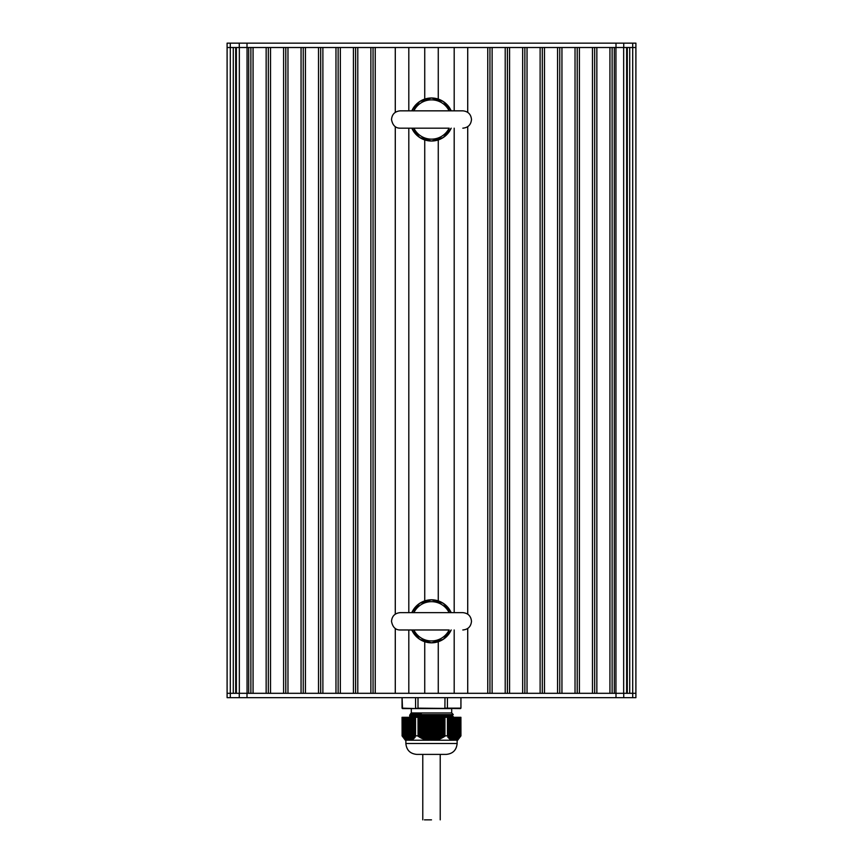 <?xml version="1.0" encoding="UTF-8"?>
<svg xmlns="http://www.w3.org/2000/svg" width="863" height="863" viewBox="0 0 863 863"><rect width="100%" height="100%" fill="white"/><g stroke="black" fill="none" stroke-linecap="round" stroke-linejoin="round"><path stroke-width="1.29" d="M415.545 735.891L414.337 738.113L413.733 737.843L413.841 738.588L413.086 738.415L413.183 739.138L412.428 738.922L412.536 739.623L411.77 739.343L411.198 740.217L406.484 740.023L402.104 735.891L402.05 717.304L402.104 735.891L402.082 717.304L415.545 717.304L415.545 735.891L415.545 717.304M405.858 739.386L405.858 717.304L405.988 739.72M410.443 740.055L410.432 717.304L410.41 740.217M415.027 736.517L415.027 717.304L415.146 737.261M418.005 717.304L418.059 735.891L418.059 717.304L415.578 717.304M418.059 717.304L444.941 717.304L444.941 735.891L444.941 717.304M447.422 717.304L447.455 735.891L447.455 717.304L444.995 717.304M447.455 717.304L447.973 736.517M447.854 737.261L448.005 717.304L452.568 717.304L452.557 739.969L449.817 739.138L447.455 735.891M456.333 717.304L456.333 739.807L452.59 740.217L452.59 717.304L457.153 717.304L457.142 739.332L456.484 739.731M457.142 739.386L457.163 717.304L460.896 717.304L460.421 736.452M460.95 735.848L460.918 717.304L460.95 735.848L457.681 740.217L455.966 740.217M418.005 735.848L415.578 735.848M447.422 735.848L444.995 735.848M444.941 735.891L440.82 738.588L435.664 740.217L426.106 740.023L421.187 738.113L418.059 735.891M457.8 738.911L457.8 717.304L457.66 739.289L458.426 738.415L458.296 717.304M455.179 740.184L455.028 717.304M457.778 738.922L457.163 739.623M459.084 737.843L458.48 738.588L458.48 717.304L458.447 738.404L458.458 717.304M451.273 717.304L451.122 740.023M450.626 717.304L450.464 739.623M451.899 739.807L451.899 717.304L451.91 739.753M449.936 738.448L449.936 717.304L449.817 739.138M449.289 737.876L449.289 717.304L449.159 738.588M450.594 739.052L450.594 717.304L450.605 738.998M448.631 737.229L448.631 717.304L448.501 737.951M460.259 717.304L459.785 737.261L459.763 717.304M411.09 739.753L411.09 717.304L411.101 739.807M412.395 738.998L412.395 717.304L412.406 739.052M407.972 717.304L407.821 740.184M406.646 740.098L406.484 717.304M406.505 739.699L406.505 717.304L406.516 739.731M405.33 739.257L405.179 717.304L405.2 738.911M404.682 738.728L404.542 717.304M405.222 738.922L405.2 717.304M404.046 717.304L403.895 737.854M403.258 737.196L403.399 717.304M402.579 736.452L402.741 717.304M402.697 736.657L402.492 717.304M414.499 737.951L414.337 717.304L414.369 737.229M413.841 738.588L413.69 717.304L413.711 737.876M413.183 739.138L413.032 717.304L413.064 738.448M412.536 739.623L412.374 717.304M411.878 740.023L411.727 717.304M454.467 740.217L454.531 717.304M453.809 740.217L453.873 717.304M435.664 740.217L451.802 740.217M433.312 717.304L433.647 740.217M409.127 717.304L409.191 740.217M411.198 740.217L427.336 740.217M427.886 740.217L428.49 740.217M434.51 740.217L435.114 740.217M429.353 740.217L429.688 717.304M408.469 717.304L408.533 740.217M402.05 735.848L405.319 740.217L407.034 740.217M432.309 717.304L432.309 740.217L431.996 717.304M431.004 717.304L431.004 740.217L430.691 717.304M417.865 754.402L445.135 754.402M431.5 754.402L416.775 754.402C410.152 753.755 406.516 750.12 405.869 743.485L457.131 743.485C456.484 750.12 452.848 753.755 446.225 754.402L424.445 754.402M457.131 740.217L457.131 743.485M451.683 712.946L411.317 712.946L410.572 713.69L421.371 713.41L418.07 714.586L409.688 715.039L409.688 716.128L453.269 714.542L451.683 712.946L451.683 708.577L402.482 708.577M410.766 717.304L452.136 715.61L453.312 716.689L439.677 717.304M409.688 715.039L410.864 713.938L421.371 713.41M418.07 714.586L453.01 714.586M402.082 697.671L402.514 708.577L418.113 708.577L415.578 708.145L415.578 697.671M418.113 708.577L444.887 708.577L444.995 697.671M460.518 708.577L418.005 708.145L418.005 697.671M415.901 708.577L402.082 708.145M447.422 697.671L447.422 708.145L444.995 708.145M447.422 708.145L460.918 708.145L460.918 697.671M615.999 697.671L615.999 693.313L635.902 693.313L635.902 47.508L247.001 47.508L248.695 47.508L248.695 693.313L247.001 693.313L615.999 693.313L614.305 693.313L614.305 47.508L615.999 47.508L615.999 43.15L227.098 43.15L227.098 693.313L227.098 47.508L227.098 693.313L247.001 693.313L247.001 697.671L635.902 697.671L635.902 43.15L615.999 43.15M635.891 693.313L635.891 47.508M629.72 693.313L629.72 47.508M627.282 693.313L627.282 47.508M626.635 693.313L626.635 47.508M612.126 693.313L612.126 47.508M609.936 693.313L609.936 47.508L596.851 47.508L596.851 693.313L609.936 693.313M594.672 693.313L594.672 47.508M592.482 693.313L592.482 47.508L579.397 47.508L579.397 693.313L592.482 693.313M577.218 693.313L577.218 47.508M575.028 693.313L575.028 47.508L561.942 47.508L561.942 693.313L575.028 693.313M559.763 693.313L559.763 47.508M557.574 693.313L557.574 47.508L544.488 47.508L544.488 693.313L557.574 693.313M542.309 693.313L542.309 47.508M540.119 693.313L540.119 47.508L527.034 47.508L527.034 693.313L540.119 693.313M524.855 693.313L524.855 47.508M522.665 693.313L522.665 47.508L509.58 47.508L509.58 693.313L522.665 693.313M507.401 693.313L507.401 47.508M505.211 693.313L505.211 47.508L492.126 47.508L492.126 693.313L505.211 693.313M489.947 693.313L489.947 47.508M467.724 628.458L467.724 693.313L487.757 693.313L487.757 47.508L467.724 47.508L467.724 112.363M467.724 614.165L467.724 126.656M467.714 693.313L467.714 628.469M467.714 614.154L467.714 126.667M467.714 112.363L467.714 47.508M454.186 693.313L454.186 629.979M454.186 612.644L454.186 128.177M454.186 110.842L454.186 47.508M438.264 693.313L438.264 641.727M438.264 600.896L438.264 139.935M438.264 99.094L438.264 47.508M424.736 693.313L424.736 641.727M424.736 600.896L424.736 139.935M424.736 99.094L424.736 47.508M408.814 693.313L408.814 629.979M408.814 612.644L408.814 128.177M408.814 110.842L408.814 47.508M395.286 693.313L395.286 628.469M395.286 614.154L395.286 126.667M395.286 112.363L395.286 47.508M395.276 112.363L395.276 47.508L375.243 47.508L375.243 693.313L395.276 693.313L395.276 628.458M395.276 614.165L395.276 126.656M373.053 693.313L373.053 47.508M370.874 693.313L370.874 47.508L357.789 47.508L357.789 693.313L370.874 693.313M355.599 693.313L355.599 47.508M353.42 693.313L353.42 47.508L340.335 47.508L340.335 693.313L353.42 693.313M338.145 693.313L338.145 47.508M335.966 693.313L335.966 47.508L322.881 47.508L322.881 693.313L335.966 693.313M320.691 693.313L320.691 47.508M318.512 693.313L318.512 47.508L305.426 47.508L305.426 693.313L318.512 693.313M303.237 693.313L303.237 47.508M301.058 693.313L301.058 47.508L287.972 47.508L287.972 693.313L301.058 693.313M285.782 693.313L285.782 47.508M283.603 693.313L283.603 47.508L270.518 47.508L270.518 693.313L283.603 693.313M268.328 693.313L268.328 47.508M266.149 693.313L266.149 47.508L253.064 47.508L253.064 693.313L266.149 693.313M250.874 693.313L250.874 47.508M236.365 693.313L236.365 47.508M235.718 693.313L235.718 47.508M233.28 693.313L233.28 47.508M227.109 693.313L227.109 47.508M247.001 43.15L247.001 47.508L227.098 47.508L227.098 697.671L247.001 697.671M227.098 697.671L227.098 693.313M431.5 819.85L424.445 819.85M413.884 612.644A19.633 19.633 0 0 1 449.116 612.644M449.116 629.979A19.633 19.633 0 0 1 413.895 630.001M413.625 110.917L413.873 110.852A19.633 19.633 0 0 1 449.116 110.842M449.116 128.177A19.633 19.633 0 0 1 413.895 128.199M433.96 717.304L433.96 740.217M434.272 717.304L434.272 740.217M435.276 717.304L435.276 740.217M434.93 717.304L434.93 740.001M432.654 717.304L432.654 740.217M432.967 717.304L432.967 740.217M433.614 717.304L433.614 740.184M436.581 717.304L436.581 740.098M436.236 717.304L436.236 739.731M431.349 717.304L431.349 740.217M431.651 717.304L431.651 740.217M434.618 717.304L434.618 740.055M437.886 717.304L437.886 739.72M437.541 717.304L437.541 739.386M435.923 717.304L435.923 739.807M430.033 717.304L430.033 740.217M430.346 717.304L430.346 740.217M439.202 717.304L439.202 739.257M438.857 717.304L438.857 738.944M437.239 717.304L437.239 739.472M428.728 717.304L428.728 740.217M429.04 717.304L429.04 740.217M440.508 717.304L440.508 738.728M440.162 717.304L440.162 738.437M438.544 717.304L438.544 739.052M427.422 717.304L427.422 740.217M427.724 717.304L427.724 740.217M428.382 717.304L428.382 740.055M441.813 717.304L441.813 738.113M441.468 717.304L441.468 737.854M439.85 717.304L439.85 738.566M427.077 717.304L427.077 739.807M429.386 717.304L429.386 740.184M443.129 717.304L443.129 737.423M442.784 717.304L442.784 737.196M441.166 717.304L441.166 737.994M426.106 717.304L426.106 740.023M426.419 717.304L426.419 740.098M428.07 717.304L428.07 740.001M444.391 717.304L444.391 736.657M444.089 717.304L444.089 736.463M442.471 717.304L442.471 737.358M424.801 717.304L424.801 739.623M425.114 717.304L425.114 739.72M425.761 717.304L425.761 739.472M426.764 717.304L426.764 739.731M443.787 717.304L443.787 736.646M423.496 717.304L423.496 739.138M423.798 717.304L423.798 739.257M424.456 717.304L424.456 739.052M425.459 717.304L425.459 739.386M422.18 717.304L422.18 738.588M422.492 717.304L422.492 738.728M423.15 717.304L423.15 738.566M424.143 717.304L424.143 738.944M420.874 717.304L420.874 737.951M421.187 717.304L421.187 738.113M421.834 717.304L421.834 737.994M422.838 717.304L422.838 738.437M420.529 717.304L420.529 737.358M421.532 717.304L421.532 737.854M418.264 717.304L418.264 736.398M420.216 717.304L420.216 737.196M419.871 717.304L419.871 737.423M419.569 717.304L419.569 737.261M419.213 717.304L419.213 736.646M418.911 717.304L418.911 736.463M418.609 717.304L418.609 736.657M444.736 717.304L444.736 736.398M443.431 717.304L443.431 737.261M442.126 717.304L442.126 737.951M440.82 717.304L440.82 738.588M439.504 717.304L439.504 739.138M438.199 717.304L438.199 739.623M436.894 717.304L436.894 740.023M435.578 717.304L435.578 740.217M456.484 717.304L456.484 739.677L456.495 717.304M455.675 717.304L455.675 740.055M453.215 740.13L453.215 717.304L453.237 740.217M454.37 717.304L454.37 740.217M456.991 717.304L456.991 739.472M453.711 717.304L453.711 740.217M457.638 717.304L457.638 739.052M451.932 717.304L451.932 740.217M459.105 717.304L459.127 737.951M453.064 717.304L453.064 740.184M458.954 717.304L458.954 737.994M452.406 717.304L452.406 740.001M459.601 717.304L459.601 737.358M451.748 717.304L451.748 739.731M451.101 717.304L451.101 739.386M450.443 717.304L450.443 738.944M449.785 717.304L449.785 738.437M449.127 717.304L449.127 737.854M448.48 717.304L448.48 737.196M447.821 717.304L447.821 736.463M460.508 717.304L460.508 736.398M457.822 717.304L457.822 739.138M456.516 717.304L456.516 740.023M455.858 717.304L455.858 740.217M411.068 717.304L411.068 740.217M410.594 717.304L410.594 740.001M409.785 740.13L409.785 717.304L409.763 740.217M409.936 717.304L409.936 740.184M411.252 717.304L411.252 739.731M409.289 717.304L409.289 740.217M411.899 717.304L411.899 739.386M408.631 717.304L408.631 740.217M412.557 717.304L412.557 738.944M413.215 717.304L413.215 738.437M407.142 717.304L407.142 740.217M407.325 717.304L407.325 740.055M413.873 717.304L413.873 737.854M406.667 717.304L406.667 739.807M414.52 717.304L414.52 737.196M415.179 717.304L415.179 736.463M406.009 717.304L406.009 739.472M405.362 717.304L405.362 739.052M404.704 717.304L404.704 738.566M403.884 717.304L403.873 737.951M403.237 717.304L403.215 737.261M632.698 693.313L632.698 43.15M623.658 693.313L623.658 47.508M615.945 693.313L615.945 47.508M247.055 693.313L247.055 47.508M239.342 693.313L239.342 47.508M230.302 697.671L230.302 47.508M230.281 43.15L230.281 47.508M239.267 43.15L239.267 47.508M623.733 43.15L623.733 47.508M632.719 697.671L632.719 693.313M623.733 697.671L623.733 693.313M239.267 697.671L239.267 693.313M411.813 612.644A21.51 21.51 0 0 1 451.187 612.644L443.269 603.28L431.5 599.785L419.731 603.28L411.791 612.644M451.187 629.979A21.51 21.51 0 0 1 411.813 629.979L419.731 639.343L431.5 642.838L443.269 639.343L451.209 629.979M411.813 110.842A21.51 21.51 0 0 1 451.187 110.842L443.269 101.489L431.5 97.983L419.731 101.489L411.791 110.842M451.187 128.177A21.51 21.51 0 0 1 411.813 128.177L419.731 137.541L431.5 141.036L443.269 137.541L451.209 128.177M455.189 717.304L455.189 740.141M457.153 717.304L457.153 739.354M453.226 717.304L453.226 740.163M452.568 717.304L452.568 740.001M449.947 717.304L449.947 738.501M449.289 717.304L449.289 737.93M448.641 717.304L448.641 737.282M447.983 717.304L447.983 736.581M410.432 717.304L410.432 740.001M409.774 717.304L409.774 740.163M413.053 717.304L413.053 738.501M407.811 717.304L407.811 740.141M413.711 717.304L413.711 737.93M414.359 717.304L414.359 737.282M415.017 717.304L415.017 736.581M405.847 717.304L405.847 739.354M405.869 740.217L405.869 743.485M409.688 716.139L410.864 717.239M453.269 714.542L452.136 715.61M453.312 716.678L453.312 717.304M411.317 712.946L411.317 708.577M460.95 708.145L460.95 697.671M402.05 708.145L402.05 697.671M422.773 754.402L422.773 819.85M440.227 754.402L440.227 819.85M462.827 629.979C468.091 629.461 470.982 626.57 471.489 621.317C470.982 616.053 468.091 613.162 462.827 612.644L400.173 612.644C394.909 613.162 392.018 616.053 391.511 621.317C392.622 627.131 395.513 630.022 400.173 629.979L449.181 629.979M413.819 629.979L400.173 629.979M413.819 612.644L400.173 612.644M462.827 128.177C468.091 127.659 470.982 124.779 471.489 119.515C470.982 114.25 468.091 111.359 462.827 110.842L400.173 110.842C394.909 111.359 392.018 114.25 391.511 119.515C392.622 125.329 395.513 128.22 400.173 128.177L449.181 128.177M413.819 128.177L400.173 128.177"/></g></svg>

